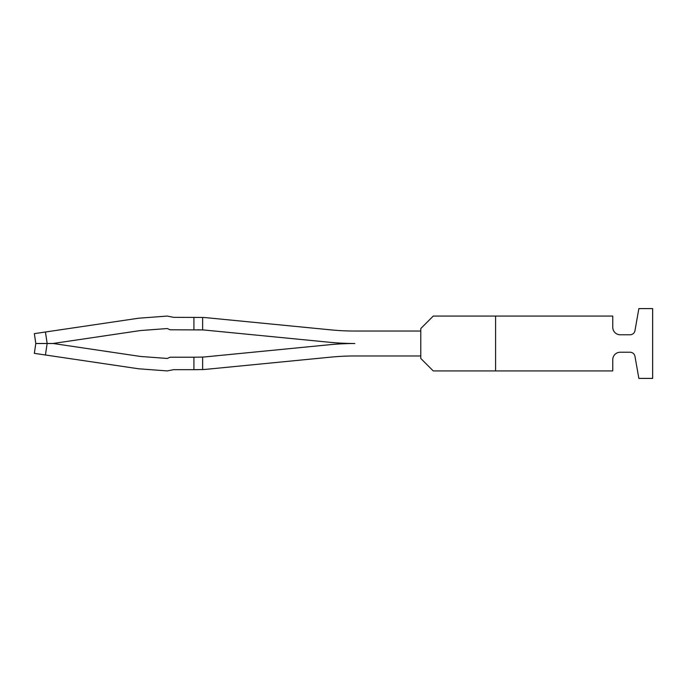 <?xml version="1.0" encoding="UTF-8"?>
<svg xmlns="http://www.w3.org/2000/svg" width="687" height="687" viewBox="0 0 687 687"><rect width="100%" height="100%" fill="white"/><g stroke="black" fill="none" stroke-linecap="round" stroke-linejoin="round"><path stroke-width="1.03" d="M420.788 328.541L433.257 316.072L495.585 316.072L495.585 370.928L433.257 370.928L420.788 358.459L420.788 328.541L433.257 316.072M495.585 370.928L612.761 370.928L612.761 359.705A7.48 7.48 0 0 1 620.241 352.225L630.056 352.225A4.989 4.989 0 0 1 634.968 356.347L638.858 378.408L652.65 378.408L652.65 308.592L638.858 308.592L634.968 330.653A4.989 4.989 0 0 1 630.056 334.775L620.241 334.775A7.48 7.48 0 0 1 612.761 327.295L612.761 316.072L495.585 316.072M354.681 343.5A261.781 261.781 180 0 1 329.339 342.255L206.194 330.207L329.339 342.255A261.781 261.781 0 0 0 335.436 342.779A261.781 261.781 0 0 1 329.339 342.255L206.194 330.207L329.339 342.255A261.781 261.781 180 0 0 335.436 342.779A261.781 261.781 0 0 0 345.406 343.328A261.781 261.781 0 0 1 335.436 342.779A261.781 261.781 0 0 0 354.75 343.5A261.781 261.781 0 0 1 345.406 343.328A261.781 261.781 0 0 0 354.715 343.5M354.835 355.969L420.788 355.969L354.835 355.969A249.312 249.312 0 0 0 345.406 356.141A249.312 249.312 0 0 1 354.835 355.969A249.312 249.312 0 0 0 345.406 356.141A249.312 249.312 0 0 1 354.835 355.969L420.788 355.969L354.835 355.969A249.312 249.312 0 0 0 335.436 356.725A249.312 249.312 0 0 1 345.406 356.141A249.312 249.312 0 0 0 335.436 356.725A249.312 249.312 180 0 1 345.406 356.141M330.55 357.154L207.405 369.202A99.727 99.727 0 0 1 202.639 369.554A99.727 99.727 0 0 0 207.405 369.202L330.55 357.154L207.405 369.202A99.727 99.727 0 0 1 202.639 369.554A99.727 99.727 0 0 0 207.405 369.202L330.55 357.154A249.312 249.312 0 0 1 335.436 356.725A249.312 249.312 0 0 0 330.55 357.154A249.312 249.312 0 0 1 335.436 356.725A249.312 249.312 0 0 0 330.55 357.154A249.312 249.312 180 0 1 335.436 356.725M197.693 369.675L173.536 369.675L197.693 369.675L173.536 369.675L193.914 369.675L193.914 357.214L202.639 357.068L202.639 369.554L193.914 369.675M420.788 355.969L420.788 331.031L354.835 331.031A249.312 249.312 0 0 1 345.406 330.859A249.312 249.312 180 0 1 330.55 329.846L207.405 317.798A99.727 99.727 0 0 0 202.639 317.446L202.639 329.932A87.258 87.258 0 0 1 206.194 330.207L329.339 342.255M202.639 329.932A87.258 87.258 0 0 1 206.194 330.207A87.258 87.258 0 0 0 202.639 329.932L170.093 329.786L202.639 329.932A87.258 87.258 0 0 1 206.194 330.207A87.258 87.258 0 0 0 202.639 329.932L197.693 329.786L202.639 329.932M35.818 333.435L34.35 333.65L35.801 343.483L34.35 353.35L138.585 368.782L167.267 370.92L173.536 369.675L167.267 370.92L138.585 368.782L34.35 353.35L138.585 368.782L34.35 353.35L138.585 368.782L167.267 370.92L173.536 369.675L167.267 370.92L138.585 368.782M167.302 328.541L170.093 329.786L167.302 328.541L140.406 330.55L167.302 328.541L140.406 330.55L167.302 328.541L170.093 329.786L167.302 328.541L140.406 330.55L53.062 343.483L35.801 343.483L53.062 343.517L37.175 343.517M140.406 330.55L53.062 343.483L140.406 330.55L53.062 343.483L140.406 356.45L167.302 358.459L170.093 357.214L193.914 357.214M202.639 357.068A87.258 87.258 0 0 0 206.194 356.793L329.339 344.745A261.781 261.781 180 0 1 335.436 344.221A261.781 261.781 0 0 1 354.835 343.5A261.781 261.781 0 0 1 345.406 343.328M202.639 317.446L173.536 317.325L167.267 316.072L138.585 318.218L34.35 333.65L35.801 343.483L34.35 333.65L35.801 343.483L47.145 343.483L45.445 354.99M193.914 317.325L193.914 329.786M167.267 370.92L173.536 369.675M37.278 343.483L47.017 343.483L37.278 343.483M45.445 332.01L47.145 343.483"/></g></svg>
